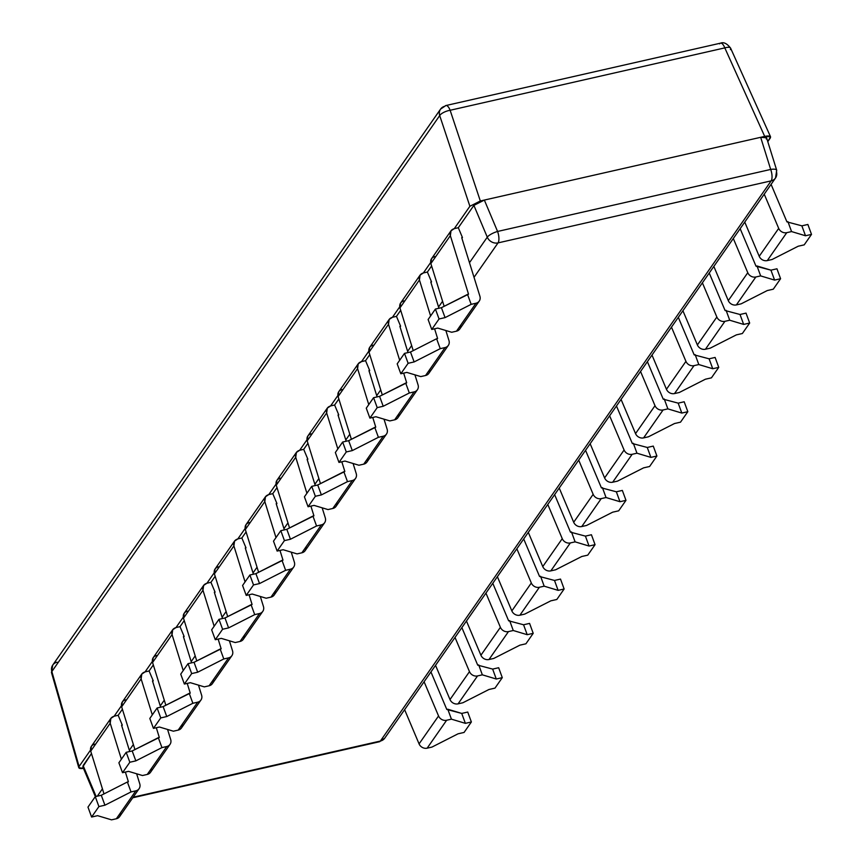 <?xml version="1.0" encoding="UTF-8"?>
<svg xmlns="http://www.w3.org/2000/svg" width="863" height="863" viewBox="0 0 863 863"><rect width="100%" height="100%" fill="white"/><g stroke="black" fill="none" stroke-linecap="round" stroke-linejoin="round"><path stroke-width="1.29" d="M497.573 231.457L484.348 200.065L760.67 137.314L770.691 169.439L497.573 231.457A8.857 2.481 157.2 0 0 487.282 237.163L473.895 205.383L484.348 200.065L497.573 231.457A8.857 3.323 77.2 0 1 498.037 242.891A8.857 7.778 -145.1 0 1 487.282 237.163A8.857 2.481 -22.8 0 1 497.573 231.457L770.691 169.439A8.857 3.323 77.2 0 1 771.155 180.863L498.037 242.891A8.857 3.323 -102.8 0 0 497.573 231.457M770.691 169.439A8.857 2.816 -17.3 0 1 776.711 170.281L776.711 170.291A8.857 2.816 162.7 0 0 770.691 169.439L760.67 137.314L766.581 137.789L776.711 170.291L775.524 177.994A8.857 7.778 -145.1 0 1 771.155 180.863A8.857 3.323 -102.8 0 0 770.691 169.439M766.258 138.986C767.25 136.98 765.384 136.419 760.67 137.314L764.694 136.397C769.397 135.502 771.252 136.063 770.26 138.069L767.779 141.629L770.551 136.786L764.694 136.397L724.801 47.886A8.857 3.323 -102.8 0 0 720.562 43.15A8.857 3.323 77.2 0 1 724.801 47.886L450.13 110.27A8.857 3.323 -102.8 0 0 445.891 105.534A8.857 3.323 -102.8 0 0 444.941 106.235A8.857 7.778 34.9 0 0 440.583 109.105A8.857 7.778 34.9 0 0 439.699 115.577L51.856 671.543L79.094 766.473L90.496 750.13L79.094 766.473C78.123 768.275 79.579 768.911 83.463 768.383L78.77 767.649L79.094 766.473L51.856 671.543A8.857 2.416 164 0 0 51.489 672.579A8.857 2.416 -16 0 1 51.856 671.543A8.857 7.778 -145.1 0 1 52.74 665.071A8.857 7.778 34.9 0 0 51.856 671.543L439.699 115.577A8.857 3.225 -18.4 0 1 450.13 110.27L724.801 47.886L764.694 136.397L480.324 200.982L450.13 110.27L480.324 200.982L469.893 206.279L439.699 115.577A8.857 7.778 -145.1 0 1 440.583 109.105L52.74 665.071A8.857 7.778 34.9 0 1 57.098 662.201M724.801 47.886A8.857 2.88 -24.3 0 1 730.605 48.155A8.857 2.88 155.7 0 0 724.801 47.886M730.378 49.558A8.857 2.88 155.7 0 0 730.605 48.155L770.551 136.786M440.583 109.094L445.891 105.534L720.562 43.15A8.857 3.323 -102.8 0 0 719.623 43.851M440.249 348.663L436.613 338.738L437.606 338.512L434.596 328.803L437.606 338.512L436.613 338.738L440.249 348.663L414.132 361.942L410.497 352.018L436.613 338.738L410.497 352.018L414.132 361.942L408.123 363.301L404.499 353.377L410.497 352.018L404.499 353.377L397.185 363.852L400.82 373.776L406.829 372.406L420.766 376.592L425.567 375.502L445.049 347.573L440.249 348.663L414.132 361.942L408.123 363.301L400.82 373.776L406.829 372.406L420.766 376.592L425.567 375.502L445.049 347.573L440.249 348.663M400.605 303.053L399.947 307.897L413.226 350.637L399.947 307.897L419.429 279.968L430.605 315.955L419.429 279.968C418.641 276.397 419.957 274.056 423.377 272.956L427.39 272.039L431.522 281.856L430.788 282.018L438.943 308.253L430.788 282.018L431.522 281.856L430.982 282.622L431.522 281.856L427.39 272.039L431.619 265.977L427.39 272.039L423.377 272.956L430.637 262.546L423.377 272.956L420.087 275.124L419.429 279.968L399.947 307.897C399.159 304.326 400.475 301.985 403.895 300.874M445.858 330.518L448.976 340.561A6.645 5.825 -145.1 0 1 445.049 347.573A6.645 5.825 34.9 0 0 448.318 345.427A6.645 5.825 34.9 0 0 448.976 340.561L445.858 330.518M740.163 228.684L756.02 266.203L757.013 265.977L760.648 275.901L755.837 276.991A6.645 5.825 -145.1 0 1 747.779 272.708L733.313 238.501L747.779 272.708A6.645 5.825 34.9 0 0 755.837 276.991L736.366 304.919A6.645 5.825 -145.1 0 1 728.296 300.626L747.779 272.708L728.296 300.626L713.841 266.419L728.296 300.626A6.645 5.825 -145.1 0 0 736.366 304.919L741.166 303.83L767.272 290.551L773.28 289.191L780.584 278.717L774.586 280.087L760.648 275.901L755.837 276.991L736.366 304.919L741.166 303.83L767.272 290.551L773.28 289.191L780.584 278.717L774.586 280.087L770.95 270.162L776.959 268.792L780.584 278.717L776.959 268.792L770.95 270.162L774.586 280.087L760.648 275.901L757.013 265.977L770.95 270.162L756.02 266.203L740.163 228.684M448.318 345.427L428.835 373.345A6.645 5.825 -145.1 0 1 425.567 375.502A6.645 5.825 -145.1 0 0 429.731 369.537M131.025 791.932L127.39 782.007L128.393 781.781L125.372 772.061L128.393 781.781L127.39 782.007L131.025 791.932L104.919 805.201L101.284 795.276L127.39 782.007L101.284 795.276L104.919 805.201L98.911 806.571L95.275 796.646L101.284 795.276L95.275 796.646L87.972 807.11L91.607 817.034L97.605 815.675L111.543 819.85L116.354 818.76L135.825 790.842L131.025 791.932L104.919 805.201L98.911 806.571L91.607 817.034L97.605 815.675L111.543 819.85L116.354 818.76L135.825 790.842L131.025 791.932M91.392 746.312L90.723 751.155L104.002 793.895L90.723 751.155L110.205 723.226L121.381 759.213L110.205 723.226C109.418 719.656 110.734 717.326 114.153 716.214L118.166 715.298L122.298 725.114L121.575 725.276L129.72 751.511L121.575 725.276L122.298 725.114L121.759 725.88L122.298 725.114L118.166 715.298L122.395 709.235L118.166 715.298L114.153 716.214L110.874 718.383L110.205 723.226L90.723 751.155C89.946 747.585 91.262 745.244 94.682 744.133M136.634 773.777L139.763 783.831A6.645 5.825 -145.1 0 1 135.825 790.842A6.645 5.825 34.9 0 0 139.094 788.685A6.645 5.825 34.9 0 0 139.763 783.831L136.634 773.777M430.939 671.943L446.797 709.462L447.789 709.235L451.425 719.159L446.624 720.26A6.645 5.825 -145.1 0 1 438.555 715.966L424.1 681.759L438.555 715.966A6.645 5.825 34.9 0 0 446.624 720.26L427.142 748.178A6.645 5.825 -145.1 0 1 419.073 743.884L438.555 715.966L419.073 743.884L404.618 709.677L419.073 743.884A6.645 5.825 -145.1 0 0 427.142 748.178L431.942 747.088L458.059 733.809L464.067 732.45L471.371 721.975L465.362 723.345L451.425 719.159L446.624 720.26L427.142 748.178L431.942 747.088L458.059 733.809L464.067 732.45L471.371 721.975L465.362 723.345L461.727 713.421L467.735 712.051L471.371 721.975L467.735 712.051L461.727 713.421L465.362 723.345L451.425 719.159L447.789 709.235L461.727 713.421L446.797 709.462L430.939 671.943M139.094 788.685L119.623 816.603A6.645 5.825 -145.1 0 1 116.354 818.76A6.645 5.825 -145.1 0 0 120.507 812.795M87.972 807.11L95.275 796.646L98.911 806.571L91.607 817.034L87.972 807.11M114.153 716.214L121.413 705.805L114.153 716.214M145.081 671.889L152.341 661.479L145.081 671.889L149.094 670.972L153.323 664.909L149.094 670.972L153.226 680.788L152.686 681.554L153.226 680.788L152.492 680.95L160.647 707.185L152.492 680.95L153.226 680.788L149.094 670.972L145.081 671.889L141.791 674.057L141.122 678.901C140.345 675.33 141.661 673 145.081 671.889M175.998 627.563L183.258 617.153L175.998 627.563L180.011 626.646L184.24 620.583L180.011 626.646L184.143 636.463L183.603 637.228L184.143 636.463L183.42 636.624L191.564 662.86L183.42 636.624L184.143 636.463L180.011 626.646L175.998 627.563L172.708 629.731L172.05 634.575C171.262 631.004 172.578 628.674 175.998 627.563M206.926 583.237L214.186 572.827L206.926 583.237L210.939 582.32L215.167 576.257L210.939 582.32L215.07 592.137L214.531 592.903L215.07 592.137L214.337 592.298L222.492 618.534L214.337 592.298L215.07 592.137L210.939 582.32L206.926 583.237L203.636 585.405L202.967 590.249C202.19 586.678 203.506 584.348 206.926 583.237M237.843 538.911L245.103 528.501L237.843 538.911L241.856 537.994L246.084 531.932L241.856 537.994L245.987 547.811L245.448 548.577L245.987 547.811L245.265 547.973L253.409 574.208L245.265 547.973L245.987 547.811L241.856 537.994L237.843 538.911L234.553 541.079L233.895 545.923C233.107 542.352 234.423 540.022 237.843 538.911M268.771 494.585L276.02 484.175L268.771 494.585L272.773 493.668L277.012 487.606L272.773 493.668L276.915 503.485L276.376 504.251L276.915 503.485L276.182 503.647L284.337 529.882L276.182 503.647L276.915 503.485L272.773 493.668L268.771 494.585L265.48 496.754L264.812 501.597C264.035 498.027 265.351 495.696 268.771 494.585M299.688 450.259L306.948 439.85L299.688 450.259L303.7 449.343L307.929 443.28L303.7 449.343L307.832 459.159L307.293 459.925L307.832 459.159L307.109 459.321L315.254 485.556L307.109 459.321L307.832 459.159L303.7 449.343L299.688 450.259L296.397 452.428L295.739 457.271C294.952 453.701 296.268 451.371 299.688 450.259M330.605 405.934L337.865 395.524L330.605 405.934L334.617 405.017L338.846 398.954L334.617 405.017L338.749 414.833L338.22 415.599L338.749 414.833L338.026 414.995L346.182 441.23L338.026 414.995L338.749 414.833L334.617 405.017L330.605 405.934L327.325 408.102L326.656 412.946C325.869 409.375 327.196 407.045 330.605 405.934M361.532 361.608L368.792 351.198L361.532 361.608L365.545 360.691L369.774 354.628L365.545 360.691L369.677 370.507L369.137 371.273L369.677 370.507L368.954 370.669L377.099 396.904L368.954 370.669L369.677 370.507L365.545 360.691L361.532 361.608L358.242 363.776L357.584 368.62C356.797 365.049 358.113 362.708 361.532 361.608M392.449 317.282L399.709 306.872L392.449 317.282L396.462 316.365L400.691 310.302L396.462 316.365L400.594 326.182L400.054 326.948L400.594 326.182L399.871 326.343L408.016 352.579L399.871 326.343L400.594 326.182L396.462 316.365L392.449 317.282L389.17 319.45L388.501 324.294C387.714 320.723 389.03 318.382 392.449 317.282M460.648 325.211A6.645 5.825 -145.1 0 1 456.495 331.176L475.966 303.247L471.166 304.337L445.06 317.616L441.425 307.692L468.533 294.186L450.346 235.642L451.015 230.799L454.294 228.63L458.307 227.713L462.439 237.53L461.716 237.692L479.904 296.236A6.645 5.825 -145.1 0 1 475.966 303.247L471.166 304.337L467.53 294.412L468.533 294.186L450.346 235.642C449.558 232.071 450.874 229.731 454.294 228.63L458.307 227.713L473.895 205.383L484.262 200.087L480.324 200.982L469.893 206.279L454.294 228.63L469.893 206.279L439.699 115.577A8.857 3.225 161.6 0 1 450.13 110.27A8.857 3.323 77.2 0 0 445.891 105.534M95.362 796.625L82.805 766.819L91.478 753.561L83.107 765.567L96.117 796.452L83.948 767.552M772.083 259.504L767.283 260.594A6.645 5.825 -145.1 0 1 759.213 256.3L744.758 222.093L759.213 256.3L778.696 228.382A6.645 5.825 34.9 0 0 786.765 232.665L767.283 260.594L772.083 259.504L798.199 246.225L804.208 244.865L811.511 234.391L805.503 235.761L801.867 225.836L807.876 224.466L811.511 234.391L804.208 244.865L798.199 246.225L772.083 259.504M431.532 258.727L430.864 263.571L450.346 235.642L430.864 263.571L444.143 306.311L430.864 263.571C430.087 260 431.403 257.659 434.823 256.548M479.235 301.101L459.763 329.019A6.645 5.825 -145.1 0 1 456.495 331.176L451.694 332.266L456.495 331.176L475.966 303.247A6.645 5.825 34.9 0 0 479.235 301.101A6.645 5.825 34.9 0 0 479.904 296.236L461.716 237.692L462.439 237.53L461.899 238.296L462.439 237.53L458.307 227.713L473.895 205.383L487.282 237.163A8.857 7.778 34.9 0 0 498.037 242.891L474.024 277.325L498.037 242.891L771.155 180.863A8.857 7.778 34.9 0 0 775.524 177.994A8.857 7.778 34.9 0 0 776.398 171.51M786.937 221.877L801.867 225.836L807.876 224.466L811.511 234.391L805.503 235.761L791.565 231.575L786.765 232.665L767.283 260.594A6.645 5.825 -145.1 0 1 759.213 256.3L778.696 228.382L764.24 194.175L778.696 228.382A6.645 5.825 -145.1 0 0 786.765 232.665L791.565 231.575L787.93 221.651L791.565 231.575L805.503 235.761L801.867 225.836L786.937 221.877L771.08 184.358L786.937 221.877M97.314 796.182L102.427 788.836L97.314 796.182M129.342 750.271L133.355 744.51L129.342 750.271M160.259 705.945L164.272 700.184L160.259 705.945M191.176 661.619L195.2 655.858L191.176 661.619M222.104 617.293L226.117 611.533L222.104 617.293M253.021 572.967L257.045 567.207L253.021 572.967M283.949 528.641L287.962 522.881L283.949 528.641M314.866 484.316L318.889 478.555L314.866 484.316M345.793 439.99L349.806 434.229L345.793 439.99M376.71 395.664L380.734 389.903L376.71 395.664M407.638 351.338L411.651 345.578L407.638 351.338M438.555 307.012L442.579 301.252L438.555 307.012M469.483 262.686L487.282 237.163L469.483 262.686M380.378 741.047L771.155 180.863L380.378 741.047A8.857 7.778 34.9 0 0 384.736 738.178A8.857 7.778 -145.1 0 1 380.378 741.047A8.857 3.323 77.2 0 1 379.429 741.749A8.857 3.323 -102.8 0 0 380.378 741.047L133.161 797.196L380.378 741.047M122.309 701.986L121.651 706.829L141.122 678.901L152.309 714.888L141.122 678.901L121.651 706.829L134.93 749.569L121.651 706.829C120.863 703.259 122.179 700.918 125.599 699.807M151.435 768.469A6.645 5.825 -145.1 0 1 147.271 774.435L142.471 775.524L147.271 774.435L166.753 746.517L161.953 747.606L135.836 760.875L132.201 750.95L159.31 737.455L156.3 727.736L159.31 737.455L158.317 737.682L161.953 747.606L135.836 760.875L129.828 762.245L126.192 752.32L132.201 750.95L158.317 737.682L161.953 747.606L166.753 746.517A6.645 5.825 34.9 0 0 170.022 744.359A6.645 5.825 34.9 0 0 170.68 739.494A6.645 5.825 -145.1 0 1 166.753 746.517L147.271 774.435A6.645 5.825 -145.1 0 0 150.54 772.277L170.022 744.359M462.87 702.762L458.07 703.852A6.645 5.825 -145.1 0 1 450.001 699.559L435.545 665.351L450.001 699.559L469.483 671.641L455.017 637.433L469.483 671.641A6.645 5.825 34.9 0 0 477.541 675.934A6.645 5.825 -145.1 0 1 469.483 671.641L450.001 699.559A6.645 5.825 -145.1 0 0 458.07 703.852L462.87 702.762L488.976 689.483L494.984 688.124L502.288 677.649L496.279 679.019L482.341 674.834L477.541 675.934L458.07 703.852L477.541 675.934L482.341 674.834L478.717 664.909L482.341 674.834L496.279 679.019L492.654 669.095L498.663 667.725L502.288 677.649L496.279 679.019L492.654 669.095L498.663 667.725L502.288 677.649L494.984 688.124L488.976 689.483L462.87 702.762M128.533 771.349L142.471 775.524L128.533 771.349L122.524 772.709L128.533 771.349M118.889 762.784L122.524 772.709L129.828 762.245L122.524 772.709L118.889 762.784L126.192 752.32L132.201 750.95L135.836 760.875L129.828 762.245L126.192 752.32L118.889 762.784M167.562 729.451L170.68 739.494L167.562 729.451M461.867 627.617L477.714 665.136L492.654 669.095L477.714 665.136L461.867 627.617M172.708 629.72L153.226 657.638L152.568 662.504L172.05 634.575L183.226 670.562L172.05 634.575L152.568 662.504L165.847 705.244L152.568 662.504C151.791 658.933 153.107 656.592 156.527 655.481M182.352 724.143A6.645 5.825 -145.1 0 1 178.188 730.109L173.387 731.198L178.188 730.109L197.67 702.191L192.87 703.28L166.753 716.549L163.129 706.624L190.238 693.129L187.217 683.41L190.238 693.129L189.234 693.356L192.87 703.28L166.753 716.549L160.755 717.919L157.12 707.984L163.129 706.624L189.234 693.356L192.87 703.28L197.67 702.191A6.645 5.825 34.9 0 0 200.939 700.033A6.645 5.825 34.9 0 0 201.608 695.168A6.645 5.825 -145.1 0 1 197.67 702.191L178.188 730.109A6.645 5.825 -145.1 0 0 181.467 727.951L200.939 700.033M493.787 658.437L488.987 659.526A6.645 5.825 -145.1 0 1 480.918 655.233L466.462 621.026L480.918 655.233L500.4 627.315L485.945 593.108L500.4 627.315A6.645 5.825 34.9 0 0 508.469 631.597A6.645 5.825 -145.1 0 1 500.4 627.315L480.918 655.233A6.645 5.825 -145.1 0 0 488.987 659.526L493.787 658.437L519.904 645.157L525.912 643.798L533.215 633.323L527.207 634.693L513.269 630.508L508.469 631.597L488.987 659.526L508.469 631.597L513.269 630.508L509.634 620.583L513.269 630.508L527.207 634.693L523.571 624.769L529.58 623.399L533.215 633.323L527.207 634.693L523.571 624.769L529.58 623.399L533.215 633.323L525.912 643.798L519.904 645.157L493.787 658.437M159.45 727.024L173.387 731.198L159.45 727.024L153.441 728.383L159.45 727.024M149.817 718.458L153.441 728.383L160.755 717.919L153.441 728.383L149.817 718.458L157.12 707.984L163.129 706.624L166.753 716.549L160.755 717.919L157.12 707.984L149.817 718.458M198.479 685.125L201.608 695.168L198.479 685.125M492.784 583.291L508.641 620.81L523.571 624.769L508.641 620.81L492.784 583.291M203.636 585.394L184.153 613.313L183.495 618.178L202.967 590.249L214.153 626.236L202.967 590.249L183.495 618.178L196.764 660.918L183.495 618.178C182.708 614.607 184.024 612.266 187.444 611.155M213.28 679.817A6.645 5.825 -145.1 0 1 209.116 685.783L204.315 686.872L209.116 685.783L228.598 657.865L223.797 658.954L197.681 672.223L194.046 662.299L221.155 648.803L218.134 639.084L221.155 648.803L220.162 649.03L223.797 658.954L197.681 672.223L191.672 673.582L188.037 663.658L194.046 662.299L220.162 649.03L223.797 658.954L228.598 657.865A6.645 5.825 34.9 0 0 231.867 655.707A6.645 5.825 34.9 0 0 232.525 650.842A6.645 5.825 -145.1 0 1 228.598 657.865L209.116 685.783A6.645 5.825 -145.1 0 0 212.384 683.625L231.867 655.707M524.715 614.111L519.914 615.2A6.645 5.825 -145.1 0 1 511.845 610.907L497.39 576.7L511.845 610.907L531.317 582.989L516.861 548.782L531.317 582.989A6.645 5.825 34.9 0 0 539.386 587.272A6.645 5.825 -145.1 0 1 531.317 582.989L511.845 610.907A6.645 5.825 -145.1 0 0 519.914 615.2L524.715 614.111L550.821 600.831L556.829 599.472L564.132 588.998L558.124 590.368L544.186 586.182L539.386 587.272L519.914 615.2L539.386 587.272L544.186 586.182L540.562 576.257L544.186 586.182L558.124 590.368L554.499 580.443L560.508 579.073L564.132 588.998L558.124 590.368L554.499 580.443L560.508 579.073L564.132 588.998L556.829 599.472L550.821 600.831L524.715 614.111M190.378 682.698L204.315 686.872L190.378 682.698L184.369 684.057L190.378 682.698M180.734 674.132L184.369 684.057L191.672 673.582L184.369 684.057L180.734 674.132L188.037 663.658L194.046 662.299L197.681 672.223L191.672 673.582L188.037 663.658L180.734 674.132M229.407 640.799L232.525 650.842L229.407 640.799M523.712 538.965L539.558 576.484L554.499 580.443L539.558 576.484L523.712 538.965M215.081 569.008L214.412 573.852L233.895 545.923L245.07 581.91L233.895 545.923L214.412 573.852L227.692 616.592L214.412 573.852C213.625 570.281 214.952 567.94 218.361 566.829M244.197 635.492A6.645 5.825 -145.1 0 1 240.033 641.457L235.232 642.547L240.033 641.457L259.515 613.528L254.714 614.629L228.598 627.897L224.973 617.973L252.082 604.478L249.062 594.758L252.082 604.478L251.079 604.704L254.714 614.629L228.598 627.897L222.6 629.256L218.965 619.332L224.973 617.973L251.079 604.704L254.714 614.629L259.515 613.528A6.645 5.825 34.9 0 0 262.784 611.382A6.645 5.825 34.9 0 0 263.452 606.516A6.645 5.825 -145.1 0 1 259.515 613.528L240.033 641.457A6.645 5.825 -145.1 0 0 243.312 639.3L262.784 611.382M555.632 569.785L550.831 570.875A6.645 5.825 -145.1 0 1 542.762 566.581L528.307 532.374L542.762 566.581L562.245 538.663L547.789 504.456L562.245 538.663A6.645 5.825 34.9 0 0 570.314 542.946A6.645 5.825 -145.1 0 1 562.245 538.663L542.762 566.581A6.645 5.825 -145.1 0 0 550.831 570.875L555.632 569.785L581.748 556.506L587.757 555.146L595.06 544.672L589.051 546.042L575.114 541.856L570.314 542.946L550.831 570.875L570.314 542.946L575.114 541.856L571.479 531.932L575.114 541.856L589.051 546.042L585.416 536.117L591.425 534.747L595.06 544.672L589.051 546.042L585.416 536.117L591.425 534.747L595.06 544.672L587.757 555.146L581.748 556.506L555.632 569.785M221.295 638.372L235.232 642.547L221.295 638.372L215.286 639.731L221.295 638.372M211.662 629.807L215.286 639.731L222.6 629.256L215.286 639.731L211.662 629.807L218.965 619.332L224.973 617.973L228.598 627.897L222.6 629.256L218.965 619.332L211.662 629.807M260.324 596.473L263.452 606.516L260.324 596.473M554.629 494.639L570.486 532.158L585.416 536.117L570.486 532.158L554.629 494.639M245.998 524.682L245.34 529.526L264.812 501.597L275.987 537.584L264.812 501.597L245.34 529.526L258.609 572.266L245.34 529.526C244.553 525.955 245.869 523.614 249.288 522.503M275.124 591.166A6.645 5.825 -145.1 0 1 270.96 597.131L266.16 598.221L270.96 597.131L290.432 569.202L285.631 570.303L259.526 583.571L255.89 573.647L282.999 560.152L279.979 550.432L282.999 560.152L282.007 560.378L285.631 570.303L259.526 583.571L253.517 584.931L249.882 575.006L255.89 573.647L282.007 560.378L285.631 570.303L290.432 569.202A6.645 5.825 34.9 0 0 293.711 567.056A6.645 5.825 34.9 0 0 294.369 562.191A6.645 5.825 -145.1 0 1 290.432 569.202L270.96 597.131A6.645 5.825 -145.1 0 0 274.229 594.974L293.711 567.056M586.56 525.459L581.759 526.549A6.645 5.825 -145.1 0 1 573.69 522.255L559.235 488.048L573.69 522.255L593.161 494.337L578.706 460.13L593.161 494.337A6.645 5.825 34.9 0 0 601.231 498.62A6.645 5.825 -145.1 0 1 593.161 494.337L573.69 522.255A6.645 5.825 -145.1 0 0 581.759 526.549L586.56 525.459L612.665 512.18L618.674 510.82L625.977 500.346L619.968 501.716L606.031 497.53L601.231 498.62L581.759 526.549L601.231 498.62L606.031 497.53L602.406 487.606L606.031 497.53L619.968 501.716L616.344 491.791L622.342 490.421L625.977 500.346L619.968 501.716L616.344 491.791L622.342 490.421L625.977 500.346L618.674 510.82L612.665 512.18L586.56 525.459M252.223 594.046L266.16 598.221L252.223 594.046L246.214 595.405L252.223 594.046M242.579 585.481L246.214 595.405L253.517 584.931L246.214 595.405L242.579 585.481L249.882 575.006L255.89 573.647L259.526 583.571L253.517 584.931L249.882 575.006L242.579 585.481M291.252 552.147L294.369 562.191L291.252 552.147M585.545 450.313L601.403 487.832L616.344 491.791L601.403 487.832L585.545 450.313M276.926 480.357L276.257 485.2L295.739 457.271L306.915 493.258L295.739 457.271L276.257 485.2L289.536 527.94L276.257 485.2C275.47 481.63 276.786 479.289 280.205 478.178M306.041 546.84A6.645 5.825 -145.1 0 1 301.877 552.805L297.077 553.895L301.877 552.805L321.36 524.877L316.559 525.977L290.443 539.246L286.818 529.321L313.927 515.826L310.907 506.106L313.927 515.826L312.924 516.052L316.559 525.977L290.443 539.246L284.434 540.605L280.809 530.68L286.818 529.321L312.924 516.052L316.559 525.977L321.36 524.877A6.645 5.825 34.9 0 0 324.628 522.73A6.645 5.825 34.9 0 0 325.286 517.865A6.645 5.825 -145.1 0 1 321.36 524.877L301.877 552.805A6.645 5.825 -145.1 0 0 305.157 550.648L324.628 522.73M617.476 481.133L612.676 482.223A6.645 5.825 -145.1 0 1 604.607 477.929L590.152 443.722L604.607 477.929L624.089 450.011L609.634 415.804L624.089 450.011A6.645 5.825 34.9 0 0 632.158 454.294A6.645 5.825 -145.1 0 1 624.089 450.011L604.607 477.929A6.645 5.825 -145.1 0 0 612.676 482.223L617.476 481.133L643.593 467.854L649.602 466.495L656.905 456.02L650.896 457.39L636.959 453.204L632.158 454.294L612.676 482.223L632.158 454.294L636.959 453.204L633.323 443.28L636.959 453.204L650.896 457.39L647.261 447.466L653.269 446.095L656.905 456.02L650.896 457.39L647.261 447.466L653.269 446.095L656.905 456.02L649.602 466.495L643.593 467.854L617.476 481.133M283.14 549.72L297.077 553.895L283.14 549.72L277.131 551.079L283.14 549.72M273.506 541.155L277.131 551.079L284.434 540.605L277.131 551.079L273.506 541.155L280.809 530.68L286.818 529.321L290.443 539.246L284.434 540.605L280.809 530.68L273.506 541.155M322.169 507.822L325.286 517.865L322.169 507.822M616.473 405.988L632.331 443.506L647.261 447.466L632.331 443.506L616.473 405.988M327.314 408.091L307.843 436.009L307.185 440.874L326.656 412.946L337.832 448.933L326.656 412.946L307.185 440.874L320.453 483.614L307.185 440.874C306.397 437.304 307.713 434.963 311.133 433.852M336.969 502.514A6.645 5.825 -145.1 0 1 332.805 508.48L328.005 509.569L332.805 508.48L352.277 480.551L347.476 481.64L321.37 494.92L317.735 484.995L344.844 471.5L341.824 461.781L344.844 471.5L343.852 471.716L347.476 481.64L321.37 494.92L315.362 496.279L311.726 486.354L317.735 484.995L343.852 471.716L347.476 481.64L352.277 480.551A6.645 5.825 34.9 0 0 355.556 478.404A6.645 5.825 34.9 0 0 356.214 473.539A6.645 5.825 -145.1 0 1 352.277 480.551L332.805 508.48A6.645 5.825 -145.1 0 0 336.074 506.322L355.556 478.404M648.404 436.807L643.593 437.897A6.645 5.825 -145.1 0 1 635.535 433.604L621.069 399.396L635.535 433.604L655.006 405.686L640.551 371.478L655.006 405.686A6.645 5.825 34.9 0 0 663.075 409.968A6.645 5.825 -145.1 0 1 655.006 405.686L635.535 433.604A6.645 5.825 -145.1 0 0 643.593 437.897L648.404 436.807L674.51 423.528L680.519 422.169L687.822 411.694L681.813 413.064L667.876 408.879L663.075 409.968L643.593 437.897L663.075 409.968L667.876 408.879L664.24 398.954L667.876 408.879L681.813 413.064L678.189 403.14L684.186 401.77L687.822 411.694L681.813 413.064L678.189 403.14L684.186 401.77L687.822 411.694L680.519 422.169L674.51 423.528L648.404 436.807M314.067 505.394L328.005 509.569L314.067 505.394L308.059 506.754L314.067 505.394M304.423 496.829L308.059 506.754L315.362 496.279L308.059 506.754L304.423 496.829L311.726 486.354L317.735 484.995L321.37 494.92L315.362 496.279L311.726 486.354L304.423 496.829M353.096 463.496L356.214 473.539L353.096 463.496M647.39 361.662L663.248 399.181L678.189 403.14L663.248 399.181L647.39 361.662M358.242 363.765L338.76 391.683L338.102 396.549L357.584 368.62L368.76 404.607L357.584 368.62L338.102 396.549L351.381 439.289L338.102 396.549C337.314 392.978 338.63 390.637 342.05 389.526M367.886 458.188A6.645 5.825 -145.1 0 1 363.722 464.154L358.922 465.243L363.722 464.154L383.204 436.225L378.404 437.314L352.287 450.594L348.663 440.669L375.761 427.163L372.751 417.455L375.761 427.163L374.769 427.39L378.404 437.314L352.287 450.594L346.279 451.953L342.654 442.029L348.663 440.669L374.769 427.39L378.404 437.314L383.204 436.225A6.645 5.825 34.9 0 0 386.473 434.078A6.645 5.825 34.9 0 0 387.131 429.213A6.645 5.825 -145.1 0 1 383.204 436.225L363.722 464.154A6.645 5.825 -145.1 0 0 366.991 461.996L386.473 434.078M679.321 392.482L674.521 393.571A6.645 5.825 -145.1 0 1 666.452 389.278L651.997 355.071L666.452 389.278L685.934 361.36L671.479 327.153L685.934 361.36A6.645 5.825 34.9 0 0 694.003 365.642A6.645 5.825 -145.1 0 1 685.934 361.36L666.452 389.278A6.645 5.825 -145.1 0 0 674.521 393.571L679.321 392.482L705.438 379.202L711.436 377.843L718.75 367.368L712.741 368.738L698.803 364.553L694.003 365.642L674.521 393.571L694.003 365.642L698.803 364.553L695.168 354.628L698.803 364.553L712.741 368.738L709.106 358.814L715.114 357.444L718.75 367.368L712.741 368.738L709.106 358.814L715.114 357.444L718.75 367.368L711.436 377.843L705.438 379.202L679.321 392.482M344.984 461.069L358.922 465.243L344.984 461.069L338.976 462.428L344.984 461.069M335.351 452.503L338.976 462.428L346.279 451.953L338.976 462.428L335.351 452.503L342.654 442.029L348.663 440.669L352.287 450.594L346.279 451.953L342.654 442.029L335.351 452.503M384.013 419.17L387.131 429.213L384.013 419.17M678.318 317.336L694.176 354.855L709.106 358.814L694.176 354.855L678.318 317.336M389.159 319.439L369.688 347.358L369.019 352.223L388.501 324.294L399.677 360.281L388.501 324.294L369.019 352.223L382.298 394.963L369.019 352.223C368.242 348.652 369.558 346.311 372.978 345.2M398.803 413.862A6.645 5.825 -145.1 0 1 394.65 419.828L389.849 420.917L394.65 419.828L414.121 391.899L409.321 392.989L383.215 406.268L379.58 396.344L406.689 382.838L403.668 373.129L406.689 382.838L405.696 383.064L409.321 392.989L383.215 406.268L377.207 407.627L373.571 397.703L379.58 396.344L405.696 383.064L409.321 392.989L414.121 391.899A6.645 5.825 34.9 0 0 417.401 389.752A6.645 5.825 34.9 0 0 418.059 384.887A6.645 5.825 -145.1 0 1 414.121 391.899L394.65 419.828A6.645 5.825 -145.1 0 0 397.919 417.67L417.401 389.752M710.238 348.156L705.438 349.245A6.645 5.825 -145.1 0 1 697.38 344.952L682.913 310.745L697.38 344.952L716.851 317.034L702.396 282.827L716.851 317.034A6.645 5.825 34.9 0 0 724.92 321.316A6.645 5.825 -145.1 0 1 716.851 317.034L697.38 344.952A6.645 5.825 -145.1 0 0 705.438 349.245L710.238 348.156L736.355 334.876L742.363 333.517L749.667 323.042L743.658 324.412L729.72 320.227L724.92 321.316L705.438 349.245L724.92 321.316L729.72 320.227L726.085 310.302L729.72 320.227L743.658 324.412L740.023 314.488L746.031 313.118L749.667 323.042L743.658 324.412L740.023 314.488L746.031 313.118L749.667 323.042L742.363 333.517L736.355 334.876L710.238 348.156M375.912 416.743L389.849 420.917L375.912 416.743L369.903 418.102L375.912 416.743M366.268 408.177L369.903 418.102L377.207 407.627L369.903 418.102L366.268 408.177L373.571 397.703L379.58 396.344L383.215 406.268L377.207 407.627L373.571 397.703L366.268 408.177M414.93 374.844L418.059 384.887L414.93 374.844M709.235 273.01L725.093 310.529L740.023 314.488L725.093 310.529L709.235 273.01M397.185 363.852L404.499 353.377L408.123 363.301L400.82 373.776L397.185 363.852M445.06 317.616L439.051 318.976L431.748 329.45L437.746 328.08L451.694 332.266L437.746 328.08L431.748 329.45L439.051 318.976L435.416 309.051L441.425 307.692L467.53 294.412L471.166 304.337L445.06 317.616L439.051 318.976L435.416 309.051L441.425 307.692L445.06 317.616M428.113 319.526L435.416 309.051L428.113 319.526L431.748 329.45L428.113 319.526M730.605 48.155C727.078 43.538 723.723 41.877 720.562 43.15M110.863 718.372L91.392 746.29M775.524 177.994L384.736 738.178L379.429 741.749L132.762 797.768M141.791 674.046L122.309 701.964M234.553 541.069L215.07 568.987M265.47 496.743L245.998 524.661M296.397 452.417L276.915 480.335M420.087 275.114L400.605 303.032M451.004 230.788L431.532 258.706M52.74 665.06L51.489 672.579L78.77 767.649"/></g></svg>

